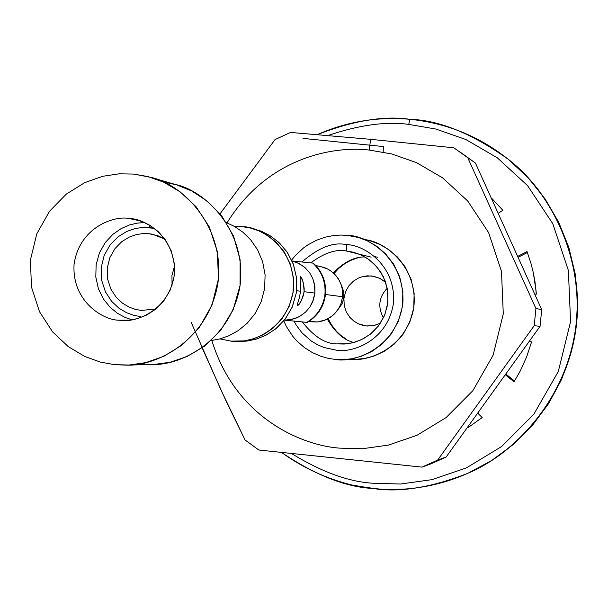 <?xml version="1.0" encoding="UTF-8"?>
<svg xmlns="http://www.w3.org/2000/svg" width="608" height="608" viewBox="0 0 608 608"><rect width="100%" height="100%" fill="white"/><g stroke="black" fill="none" stroke-linecap="round" stroke-linejoin="round"><path stroke-width="0.91" d="M235.752 341.4L247.684 340.966L256.903 338.93L266.714 334.841L276.518 328.214L285.426 318.797L292.357 306.789L296.301 292.919L296.658 278.403L293.512 264.624L287.523 252.685L279.68 243.2L270.986 236.269L262.215 231.64L250.382 228.03L258.765 230.804L267.596 235.463L276.359 242.44L284.255 251.993L290.282 264.016L293.459 277.894L293.086 292.516L289.119 306.485L282.142 318.584L273.167 328.062L263.294 334.734L253.414 338.854L244.135 340.906L230.964 341.118L219.997 338.892L230.964 341.118C247.92 344.85 287.622 331.398 293.466 289.53C296.012 247.334 259.753 226.343 242.394 226.67L250.382 228.03M234.506 226.457L242.394 226.67L234.506 226.457M252.13 228.486L260.596 230.994L269.602 235.402L278.631 242.204L286.862 251.704L293.231 263.857L296.62 278.023L296.286 293.003L292.144 307.291L284.848 319.557L275.523 329.027L265.362 335.532L255.292 339.408L245.928 341.172L237.561 341.4M307.382 322.407C317.87 315.94 323.912 306.561 325.5 294.28L324.961 294.204C323.365 306.508 317.323 315.894 306.82 322.369L307.382 322.407L306.82 322.369C317.323 315.894 323.365 306.508 324.961 294.204L325.5 294.28C326.367 281.922 322.301 271.54 313.295 263.142L312.74 263.028C321.761 271.442 325.827 281.838 324.961 294.204C325.827 281.838 321.761 271.442 312.74 263.028L292.638 261.052L313.295 263.142C322.301 271.54 326.367 281.922 325.5 294.28C323.912 306.561 317.87 315.94 307.382 322.407M308.507 321.723L316.912 321.982L320.728 321.419L324.345 320.363L330.714 317.042L335.624 312.664L339.044 307.876L341.179 303.149L342.585 296.734L342.502 290.381L341.445 285.494L339.226 280.296L335.578 275.158L330.395 270.628L327.256 268.797L323.836 267.368L315.757 265.529M316.114 265.901L320.165 266.388L327.742 269.048L331.056 271.092L336.391 276.108L338.39 278.882L341.111 284.506L342.433 289.834L342.585 296.734L325.478 294.485L342.585 296.734L340.997 303.666L338.512 308.78L334.476 313.88L331.816 316.228L325.212 320.028L317.292 321.951L308.948 321.45M285.03 320.18L306.82 322.369L285.03 320.18M290.571 320.735L286.9 320.37L290.571 320.735M297.251 305.634C299.683 305.003 301.963 300.352 304.091 291.688L314.914 293.102L313.462 299.828L309.685 307.321L305.421 312.231L299.607 316.449L292.41 319.299L284.362 320.173L288.443 320.006L296.157 318.09L299.607 316.449L305.421 312.231L309.685 307.321L312.504 302.282L314.914 293.102L314.435 283.951L312.816 278.646L309.867 273.159L305.368 267.953L302.526 265.643L295.784 262.04L292.015 260.9L299.311 263.652L305.368 267.953L309.867 273.159L312.816 278.646L314.845 286.452L314.914 293.102L304.091 291.688C303.696 282.69 302.381 277.643 300.139 276.549M304.091 291.688L303.536 294.926L301.439 300.557L298.908 304.327L297.897 305.322L297.099 305.239L299.425 297.54L300.557 291.224L296.59 290.7L300.557 291.224L300.162 276.556L301.522 278.221L303.248 282.431L304.182 288.39L304.091 291.688M338.139 309.366L342.038 303.894L343.854 297.912L343.718 291.582L341.278 285L343.718 291.582L343.854 297.912L342.038 303.894L338.139 309.366M462.787 153.953L475.426 163.043L541.713 309.632L540.048 326.344L446.128 457.049L430.905 463.881L421.99 467.119L258.841 450.026L421.99 467.119L437.638 460.096L446.128 457.049L540.048 326.344L534.212 325.69L437.638 460.096L534.212 325.69L535.922 308.499L541.713 309.632L475.426 163.043L467.78 157.753L535.922 308.499L467.78 157.753L453.819 147.79L370.599 139.323L453.819 147.79L475.426 163.043L458.85 151.149M383.511 146.566L303.02 138.388L383.511 146.566L383.139 152.038M191.094 322.179L221.137 390.351L245.07 439.972L226.214 401.364L202.145 347.882M220.028 213.841L275.067 139.566L220.028 213.841M290.548 132.43L370.599 139.323L369.223 150.054L391.734 153.946L416.571 162.663L442.609 177.855L467.696 200.982L488.589 232.568L501.478 271.358L503.287 313.88L493.118 355.216L472.834 390.716L446.112 417.582L416.944 435.32L388.406 445.094L362.33 448.75L339.477 448.134C302.267 445.512 235.615 418.175 211.85 340.457C235.615 418.175 302.267 445.512 339.477 448.134L362.33 448.75L388.406 445.094L416.944 435.32L446.112 417.582L472.834 390.716L493.118 355.216L503.287 313.88L501.478 271.358L488.589 232.568L467.696 200.982L442.609 177.855L416.571 162.663L391.734 153.946L369.223 150.054L370.599 139.323L290.548 132.43L275.067 139.566L290.548 132.43M227.02 222.87C267.322 157.48 333.306 145.745 369.223 150.054C333.306 145.745 267.322 157.48 227.02 222.87M245.07 439.972L258.841 450.026L245.07 439.972M364.724 239.689C383.853 240.852 419.026 266.456 413.683 308.347C405.718 349.463 366.89 362.338 349.311 359.138M541.713 309.632L535.922 308.499L534.212 325.69L540.048 326.344L541.713 309.632M446.128 457.049L437.638 460.096L421.99 467.119L430.905 463.881L446.128 457.049M334.864 359.374L327.94 358.272L320.431 356.121L312.497 352.655L304.388 347.563L296.514 340.624L292.836 336.414L286.383 326.519L283.776 320.895L286.383 326.519L292.836 336.414L296.514 340.624L304.388 347.563L312.497 352.655L320.431 356.121L327.94 358.272L334.864 359.374C353.301 363.432 396.477 348.878 402.823 303.498C405.566 257.762 366.115 235 347.244 235.342L358.408 237.485L367.316 240.829L376.572 246.172L385.616 253.886L393.665 264.184L399.722 276.906L402.853 291.414L402.428 306.614L398.392 321.176L391.301 333.921L382.113 344.09L371.891 351.447L361.524 356.204L351.66 358.781L342.638 359.67L334.864 359.374M291.627 260.057L295.336 255.535L303.506 247.965L307.808 244.925L316.532 240.236L325.067 237.226L333.123 235.6L340.533 235.06L347.244 235.342L340.533 235.06L333.123 235.6L325.067 237.226L316.532 240.236L307.808 244.925L303.506 247.965L295.336 255.535L291.627 260.057M342.638 359.67L355.885 359.336L364.61 358.469L374.163 355.984L384.188 351.386L394.075 344.265L402.967 334.43L409.822 322.111L413.729 308.028L414.139 293.33L411.114 279.3L405.247 266.996L397.465 257.032L388.71 249.569L379.757 244.408L371.138 241.171L358.408 237.485M359.267 254.197L346.378 251.013L346.317 244.644C362.36 244.355 395.876 263.712 393.536 302.571C388.155 341.134 351.47 353.514 335.798 350.071L324.246 347.563L317.908 344.941L311.402 341.126L301.933 332.781L296.392 325.348L294.029 321.085L296.392 325.348L301.933 332.781L311.402 341.126L317.908 344.941L324.246 347.563L335.798 350.071C351.47 353.514 388.155 341.134 393.536 302.571C395.876 263.712 362.36 244.355 346.317 244.644C333.344 241.779 318.584 247.562 302.024 261.972C318.584 247.562 333.344 241.779 346.317 244.644L346.378 251.013C336.232 248.923 324.36 252.86 310.772 262.838C324.36 252.86 336.232 248.923 346.378 251.013L371.146 257.131M353.902 342.479C343.778 340.138 334.924 332.333 327.324 319.063C334.924 332.333 343.778 340.138 353.902 342.479M333.29 272.878C344.174 261.888 354.722 256.591 364.937 256.971C354.722 256.591 344.174 261.888 333.29 272.878M302.275 321.913C314.017 336.756 325.63 344.082 337.106 343.885L347.943 343.695L355.49 342.015L363.516 338.656L371.526 333.237L378.799 325.554L384.446 315.757L387.661 304.456L387.957 292.63L385.388 281.39L380.494 271.647L374.095 263.902L366.989 258.225L359.814 254.425L352.99 252.153L346.378 251.013L353.385 252.252L361.099 254.988L369.185 259.745L376.96 266.958L383.428 276.784L387.41 288.838L387.965 302.039L384.811 314.876L378.526 325.911L370.249 334.271L361.198 339.811L352.336 342.882L344.219 344.044L337.106 343.885C325.63 344.082 314.017 336.756 302.275 321.913M387.288 288.215C378.845 297.076 377.568 306.987 383.458 317.938C377.568 306.987 378.845 297.076 387.288 288.215M346.78 339.545L340.807 335.403L336.49 331.345L331.337 324.604L328.206 318.6L331.337 324.604L336.49 331.345L340.807 335.403L346.78 339.545M334.02 273.547L338.61 268.493L345.336 263.279L350.527 260.467L357.306 258.005L350.527 260.467L345.336 263.279L338.61 268.493L334.02 273.547M377.705 257.283L374.931 256.682M366.305 325.964L358.363 323.806L354.016 321.237L349.828 317.346L346.355 312.048L344.219 305.566L343.923 298.46L345.618 291.559L348.992 285.623L353.446 281.116L358.317 278.13L363.09 276.465L371.298 275.91L379.232 278.054L385.73 282.378L380.418 278.639L373.669 276.26L367.46 275.827L363.09 276.465L358.317 278.13L353.446 281.116L348.992 285.623L345.618 291.559L343.923 298.46L344.219 305.566L346.355 312.048L349.828 317.346L354.016 321.237L358.363 323.806L362.528 325.288L367.247 326.04L374.338 325.462L380.464 323.182L373.829 325.576L366.305 325.964M114.608 364.678L100.35 362.087L84.664 356.41L68.271 346.621L52.539 331.816L39.49 311.684L31.479 287.044L30.4 260.072L36.799 233.837L49.537 211.257L66.318 194.096L84.672 182.674L102.676 176.297L119.176 173.82L133.669 174.078L150.7 177.331C180.644 183.373 225.788 224.983 217.869 283.526C207.837 341.43 155.2 366.495 126.464 365.134L114.608 364.678L129.109 365.028L145.646 362.649L163.734 356.356L182.218 344.979L199.15 327.796L212.01 305.117L218.47 278.722L217.36 251.583L209.236 226.83L196.042 206.659L180.173 191.877L163.689 182.164L147.949 176.578L133.669 174.078L119.176 173.82L102.676 176.297L84.672 182.674L66.318 194.096L49.537 211.257L36.799 233.837L30.4 260.072L31.479 287.044L39.49 311.684L52.539 331.816L68.271 346.621L84.664 356.41L100.35 362.087L114.608 364.678M138.077 364.116L140.934 364.048L138.077 364.116M126.464 365.134L152.312 364.481C179.869 365.788 230.333 341.764 239.955 286.284C247.54 230.196 204.25 190.319 175.53 184.52L150.7 177.331M129.223 218.546C144.575 218.257 176.647 236.884 174.374 274.352C169.184 311.532 134.056 323.502 119.054 320.196C103.679 320.424 71.782 301.72 74.07 264.404C79.222 227.362 114.19 215.308 129.223 218.546C114.19 215.308 79.222 227.362 74.07 264.404C71.782 301.72 103.679 320.424 119.054 320.196L129.185 320.18L137.53 318.592L146.498 315.119L155.542 309.282L163.841 300.816L170.339 289.849L174.032 277.073L174.336 263.69L171.327 251.036L165.672 240.175L158.354 231.678L150.32 225.591L142.302 221.646L134.763 219.404L129.223 218.546L140.121 220.864L129.223 218.546M162.99 181.845L176.822 184.908L191.877 191.056L207.366 201.24L221.912 216.212L233.556 236.086L240.137 259.897L240.069 285.464L233.1 309.913L220.468 330.668L204.334 346.279L186.945 356.577L170.012 362.262L154.531 364.397L140.934 364.048M174.534 266.091L171.942 275.515L172.056 285.327L171.942 275.515L174.534 266.091M211.227 340.526L219.762 338.952L228.866 335.776L238.199 330.638L247.198 323.243L255.117 313.546L261.159 301.788L264.624 288.602L265.103 274.907L262.626 261.714L257.632 249.888L250.815 239.985L242.926 232.226L234.635 226.533L226.442 222.642L234.635 226.533L242.926 232.226L250.815 239.985L257.632 249.888L262.626 261.714L265.103 274.907L264.624 288.602L261.159 301.788L255.117 313.546L247.198 323.243L238.199 330.638L228.866 335.776L219.762 338.952L211.227 340.526M141.216 310.437L155.868 309.016L141.216 310.437L135.47 309.404L129.147 307.131L122.527 303.194L116.174 297.236L110.892 289.127L107.654 279.194L107.213 268.31L109.797 257.731L114.942 248.626L121.722 241.718L129.132 237.12L136.397 234.566L143.055 233.578L148.892 233.7L143.055 233.578L136.397 234.566L129.132 237.12L121.722 241.718L114.942 248.626L109.797 257.731L107.213 268.31L107.654 279.194L110.892 289.127L116.174 297.236L122.527 303.194L129.147 307.131L135.47 309.404L141.216 310.437M164.897 239.073L152.403 234.209L148.892 233.7L157.632 235.623L164.897 239.073M131.982 319.816L124.853 317.33L117.39 313.242L110.033 307.2L103.436 299.007L98.42 288.77L95.806 276.997L96.14 264.632L99.461 252.799L105.298 242.508L112.822 234.392L121.129 228.608L129.481 224.975L137.378 223.098L144.529 222.566L137.378 223.098L129.481 224.975L121.129 228.608L112.822 234.392L105.298 242.508L99.461 252.799L96.14 264.632L95.806 276.997L98.42 288.77L103.436 299.007L110.033 307.2L117.39 313.242L124.853 317.33L131.982 319.816M149.507 227.559L142.728 227.422L135.014 228.57L126.593 231.534L117.998 236.862L110.132 244.887L104.166 255.444L101.171 267.71L101.68 280.334L105.435 291.855L111.553 301.264L118.925 308.172L126.601 312.74L133.935 315.377L140.608 316.578L133.935 315.377L126.601 312.74L118.925 308.172L111.553 301.264L105.435 291.855L101.68 280.334L101.171 267.71L104.166 255.444L110.132 244.887L117.998 236.862L126.593 231.534L135.014 228.57L142.728 227.422L154.31 228.296L149.507 227.559L149.348 225.021L149.507 227.559M506.274 374.391L514.543 381.026L506.274 374.391M527.387 252.518L518.578 257.078L527.387 252.518M408.766 124.389C385.958 121.281 359.092 124.967 328.153 135.455C359.092 124.967 385.958 121.281 408.766 124.389L435.913 129.056L465.872 139.528L497.283 157.806L527.569 185.638L552.794 223.683L568.374 270.416L570.57 321.662L558.311 371.473L533.824 414.23L501.577 446.568L466.389 467.909L431.969 479.644L400.52 484.014L372.978 483.238L400.52 484.014L431.969 479.644L466.389 467.909L501.577 446.568L533.824 414.23L558.311 371.473L570.57 321.662L568.374 270.416L552.794 223.683L527.569 185.638L497.283 157.806L465.872 139.528L435.913 129.056L408.766 124.389L409.777 119.29L408.766 124.389M292.174 453.94C321.89 472.059 348.825 481.825 372.978 483.238C348.825 481.825 321.89 472.059 292.174 453.94M492.085 198.702L502.831 210.254L498.644 213.02L502.831 210.254L492.085 198.702M518.168 256.166L527.03 251.568L530.974 263.393L533.269 272.498L534.979 281.724L536.324 294.135L534.994 294.074L536.324 294.135L536.089 291.027L533.269 272.498L530.974 263.393L527.03 251.568L518.168 256.166M529.507 341.582L531.567 341.901L526.695 356.729L520.258 370.986L514.056 381.809L505.75 375.136L514.056 381.809L520.258 370.986L526.695 356.729L531.567 341.901L529.507 341.582M478.131 413.531L482.174 417.559L467.788 427.758L482.174 417.559L478.131 413.531M508.508 159.501L528.162 177.787L545.057 198.892L558.722 222.285L568.83 247.418L575.168 273.737L577.6 300.686L576.095 327.689L570.699 354.183L561.503 379.628L548.697 403.476L532.54 425.228L513.38 444.38L491.682 460.507L468.031 473.199C515.288 453.287 566.033 399.836 575.867 329.361C585.717 258.864 550.666 191.816 508.508 159.501L507.938 159.053C550.202 191.436 585.337 258.651 575.464 329.308C565.6 399.95 514.733 453.538 467.37 473.495C430.76 487.715 399.296 492.708 372.993 488.475C399.296 492.708 430.76 487.715 467.37 473.495C514.733 453.538 565.6 399.95 575.464 329.308C585.337 258.651 550.202 191.436 507.938 159.053C471.808 133.38 439.098 120.133 409.815 119.297C439.098 120.133 471.808 133.38 507.938 159.053C479.005 136.2 446.287 122.945 409.777 119.29L409.815 119.297C383.899 115.535 353.157 120.612 317.589 134.543M508.227 159.281C550.498 191.535 585.747 258.704 575.867 329.369C566.002 400.011 515.044 453.515 467.696 473.343M282.089 452.8C315.461 475.22 345.762 487.114 372.993 488.475M409.815 119.297L409.777 119.29C377.712 116.478 346.963 121.562 317.536 134.543M468.031 473.199L467.37 473.495C446.637 482.63 425.007 487.867 402.466 489.212C386.171 489.174 386.726 491.097 351.356 484.888C326.207 478.557 303.096 467.864 282.036 452.793"/></g></svg>
